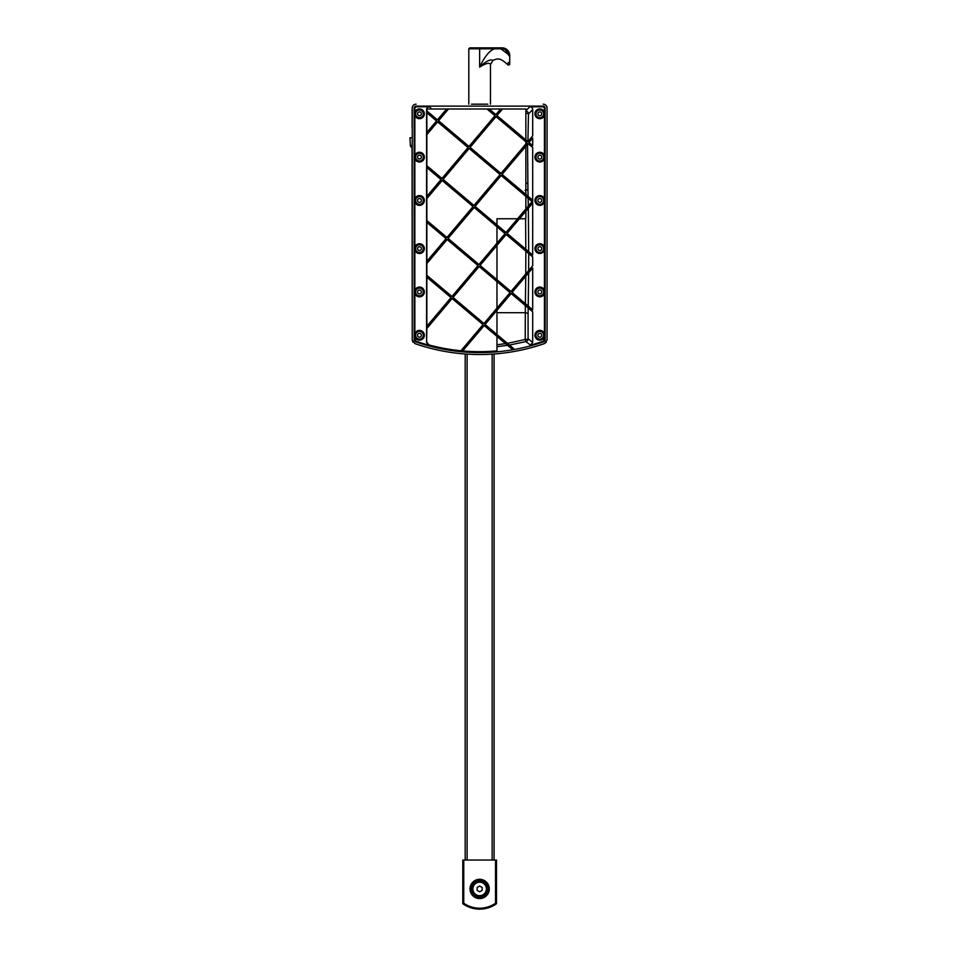 <?xml version="1.0" encoding="UTF-8"?>
<svg xmlns="http://www.w3.org/2000/svg" width="957" height="957" viewBox="0 0 957 957"><rect width="100%" height="100%" fill="white"/><g stroke="black" fill="none" stroke-linecap="round" stroke-linejoin="round"><path stroke-width="1.44" d="M471.454 104.181L487.831 104.181M494.087 860.044L494.087 353.994A197.393 197.393 0 0 0 544.473 343.575L547.045 339.962L547.045 108.021A3.876 3.852 -45 0 0 543.205 104.181M465.198 860.044L465.198 353.994A197.393 197.393 0 0 1 414.824 343.575A197.393 197.393 0 0 0 544.473 343.575L546.339 342.175M412.06 147.378L412.24 339.962L412.945 342.175M416.08 104.181A3.876 3.852 -135 0 0 412.24 108.021L412.24 108.763A4.809 4.809 0 0 0 412.12 109.84L412.12 127.652L412.12 109.84M412.24 137.76L412.24 127.652M512.079 292.435L532.69 309.841L532.69 268.02L512.079 292.435M510.978 291.514L532.69 265.783L532.69 256.919L506.157 234.525L480.067 265.424L510.978 291.514M507.09 233.412L532.69 255.029L532.69 203.075L507.09 233.412M532.068 201.58L532.69 202.106L532.69 200.838L532.068 201.58L501.157 175.502L475.079 206.401L505.978 232.491L532.068 201.58M528.97 142.545L532.69 145.679L532.69 138.143L528.97 142.545M486.993 108.99L448.51 108.99L438.569 120.773L468.978 146.445L494.936 115.701L486.993 108.99L489.218 108.99L495.858 114.601L500.595 108.99L502.485 108.99L496.958 115.534L527.869 141.612L532.69 135.894L532.69 109.66A2.907 2.883 -45 0 0 529.819 106.789L525.86 110.737M473.978 205.468L500.056 174.569L469.157 148.479L443.067 179.39L473.978 205.468M426.846 328.478L426.595 342.367L428.724 345.142A194.785 194.785 0 0 1 416.139 341.278L415.458 341.757L414.178 339.95L414.178 108.033A1.938 1.926 -135 0 1 416.092 106.107L543.193 106.107A1.938 1.926 -45 0 1 545.107 108.033L544.437 108.703L544.437 339.472L543.145 341.278A194.785 194.785 0 0 1 530.561 345.142L532.69 342.367L532.69 311.731L511.146 293.548L485.067 324.447L513.622 348.551L511.78 348.898L484.134 325.559L462.71 350.932A194.534 194.534 0 0 1 460.963 350.764L483.034 324.626L452.123 298.536L426.846 328.478L426.846 326.241L451.022 297.603L426.846 277.207L426.846 275.317L451.955 296.503L478.033 265.603L447.134 239.513L426.846 263.546L426.846 261.309L446.022 238.58L426.846 222.395L426.846 220.505L446.955 237.48L473.045 206.568L442.134 180.49L426.846 198.601L426.846 196.364L441.033 179.557L426.846 167.583L426.846 165.693L441.967 178.457L468.045 147.545L437.636 121.886L426.846 134.662L426.846 132.437L436.536 120.953L426.846 112.77L426.846 110.88L437.469 119.852L446.632 108.99L427.001 108.99A2.907 2.883 -135 0 0 426.846 109.911L426.846 110.88M483.955 323.514L510.045 292.615L479.134 266.525L453.056 297.436L483.955 323.514M526.936 142.713L496.037 116.622L470.078 147.378L500.99 173.456L526.936 142.713M478.967 264.491L505.045 233.592L474.146 207.502L448.067 238.413L478.967 264.491M528.049 143.646L502.09 174.389L532.69 200.216L532.69 147.569L528.049 143.646M513.622 348.551A194.606 194.606 0 0 1 511.78 348.898M496.97 224.883L496.97 218.758L517.57 218.758M519.46 218.758L525.86 218.758L525.86 211.174M500.595 108.99L489.218 108.99M525.86 139.925L525.86 108.99L502.485 108.99M446.632 108.99L448.51 108.99M426.846 167.583L426.846 196.364M426.846 134.662L426.846 165.693M426.846 112.77L426.846 132.437M525.86 143.993L525.86 141.803M525.86 194.45L525.86 146.23M496.97 243.162L496.97 226.773M496.97 279.695L496.97 245.399M496.97 308.094L496.97 281.585M496.97 334.507L496.97 310.331M462.71 350.932A194.534 194.534 0 0 0 496.97 350.896L496.97 336.397M426.846 342.175L428.975 344.951A194.534 194.534 0 0 0 460.963 350.764M426.846 277.207L426.846 326.241M426.846 263.546L426.846 275.317M426.846 222.395L426.846 261.309M426.846 198.601L426.846 220.505M525.86 208.937L525.86 196.341M545.107 108.033L545.107 339.95L543.827 341.757L543.145 341.278M416.139 341.278L414.848 339.472L414.848 108.703L414.178 108.033M426.595 342.367L426.595 109.66A2.907 2.883 -135 0 1 429.478 106.789L416.762 106.789A1.938 1.926 -135 0 0 414.848 108.703M414.848 290.318A4.893 4.893 0 0 1 422.372 288.009A4.893 4.893 0 0 1 422.372 295.88A4.893 4.893 0 0 1 414.848 293.56M414.848 333.658A4.893 4.893 0 0 1 422.372 331.337A4.893 4.893 0 0 1 422.372 339.209A4.893 4.893 0 0 1 414.848 336.888M414.848 112.184A4.893 4.893 0 0 1 422.372 109.876A4.893 4.893 0 0 1 422.372 117.747A4.893 4.893 0 0 1 414.848 115.426M414.848 155.524A4.893 4.893 0 0 1 422.372 153.204A4.893 4.893 0 0 1 422.372 161.075A4.893 4.893 0 0 1 414.848 158.754M414.848 198.853A4.893 4.893 0 0 1 422.372 196.532A4.893 4.893 0 0 1 422.372 204.403A4.893 4.893 0 0 1 414.848 202.083M414.848 246.99A4.893 4.893 0 0 1 422.372 244.681A4.893 4.893 0 0 1 422.372 252.54A4.893 4.893 0 0 1 414.848 250.232M544.437 108.703A1.938 1.926 -45 0 0 542.523 106.789L529.819 106.789M544.437 336.888A4.893 4.893 0 0 1 536.925 339.209A4.893 4.893 0 0 1 536.925 331.337A4.893 4.893 0 0 1 544.437 333.658M544.437 293.56A4.893 4.893 0 0 1 536.925 295.88A4.893 4.893 0 0 1 536.925 288.009A4.893 4.893 0 0 1 544.437 290.318M544.437 250.232A4.893 4.893 0 0 1 536.925 252.54A4.893 4.893 0 0 1 536.925 244.681A4.893 4.893 0 0 1 544.437 246.99M544.437 202.083A4.893 4.893 0 0 1 536.925 204.403A4.893 4.893 0 0 1 536.925 196.532A4.893 4.893 0 0 1 544.437 198.853M544.437 158.754A4.893 4.893 0 0 1 536.925 161.075A4.893 4.893 0 0 1 536.925 153.204A4.893 4.893 0 0 1 544.437 155.524M544.437 115.426A4.893 4.893 0 0 1 536.925 117.747A4.893 4.893 0 0 1 536.925 109.876A4.893 4.893 0 0 1 544.437 112.184M496.97 346.661L507.581 345.345M509.471 345.046L525.907 341.601L530.561 345.142M543.827 341.757A195.455 195.455 0 0 1 415.458 341.757M525.86 113.273A2.883 0.634 -178.9 0 1 528.467 113.895A2.883 2.871 45 0 0 525.86 111.024M525.357 305.534L525.214 339.508L525.907 341.601A2.883 2.871 128 0 0 528.085 338.814A2.883 0.694 -1.2 0 1 525.214 339.508L507.461 343.348M525.86 183.254L527.869 183.254L527.582 144.196M525.596 218.758L525.824 249.239M525.836 251.129L525.764 273.989M525.752 276.25L525.393 303.68M505.571 343.647L496.97 344.735M415.613 248.617A3.852 3.852 0 0 0 421.391 251.942A3.852 3.852 0 0 0 421.391 245.279A3.852 3.852 0 0 0 415.613 248.617M415.613 291.945A3.852 3.852 0 0 0 421.391 295.282A3.852 3.852 0 0 0 421.391 288.607A3.852 3.852 0 0 0 415.613 291.945M415.613 335.273A3.852 3.852 0 0 0 421.391 338.611A3.852 3.852 0 0 0 421.391 331.935A3.852 3.852 0 0 0 415.613 335.273M415.613 200.468A3.852 3.852 0 0 0 421.391 203.805A3.852 3.852 0 0 0 421.391 197.13A3.852 3.852 0 0 0 415.613 200.468M415.613 157.139A3.852 3.852 0 0 0 421.391 160.477A3.852 3.852 0 0 0 421.391 153.802A3.852 3.852 0 0 0 415.613 157.139M415.613 113.811A3.852 3.852 0 0 0 421.391 117.149A3.852 3.852 0 0 0 421.391 110.474A3.852 3.852 0 0 0 415.613 113.811M543.672 335.273A3.852 3.852 0 0 0 537.894 331.935A3.852 3.852 0 0 0 537.894 338.611A3.852 3.852 0 0 0 543.672 335.273M543.672 291.945A3.852 3.852 0 0 0 537.894 288.607A3.852 3.852 0 0 0 537.894 295.282A3.852 3.852 0 0 0 543.672 291.945M543.672 248.617A3.852 3.852 0 0 0 537.894 245.279A3.852 3.852 0 0 0 537.894 251.942A3.852 3.852 0 0 0 543.672 248.617M543.672 200.468A3.852 3.852 0 0 0 537.894 197.13A3.852 3.852 0 0 0 537.894 203.805A3.852 3.852 0 0 0 543.672 200.468M543.672 157.139A3.852 3.852 0 0 0 537.894 153.802A3.852 3.852 0 0 0 537.894 160.477A3.852 3.852 0 0 0 543.672 157.139M543.672 113.811A3.852 3.852 0 0 0 537.894 110.474A3.852 3.852 0 0 0 537.894 117.149A3.852 3.852 0 0 0 543.672 113.811M541.746 113.811A1.926 1.926 0 0 0 538.863 112.136A1.926 1.926 0 0 0 538.863 115.474A1.926 1.926 0 0 0 541.746 113.811M541.746 157.139A1.926 1.926 0 0 0 538.863 155.465A1.926 1.926 0 0 0 538.863 158.802A1.926 1.926 0 0 0 541.746 157.139M541.746 200.468A1.926 1.926 0 0 0 538.863 198.805A1.926 1.926 0 0 0 538.863 202.13A1.926 1.926 0 0 0 541.746 200.468M541.746 248.617A1.926 1.926 0 0 0 538.863 246.942A1.926 1.926 0 0 0 538.863 250.279A1.926 1.926 0 0 0 541.746 248.617M541.746 291.945A1.926 1.926 0 0 0 538.863 290.27A1.926 1.926 0 0 0 538.863 293.608A1.926 1.926 0 0 0 541.746 291.945M541.746 335.273A1.926 1.926 0 0 0 538.863 333.598A1.926 1.926 0 0 0 538.863 336.936A1.926 1.926 0 0 0 541.746 335.273M417.539 113.811A1.926 1.926 0 0 0 420.422 115.474A1.926 1.926 0 0 0 420.422 112.136A1.926 1.926 0 0 0 417.539 113.811M417.539 157.139A1.926 1.926 0 0 0 420.422 158.802A1.926 1.926 0 0 0 420.422 155.465A1.926 1.926 0 0 0 417.539 157.139M417.539 200.468A1.926 1.926 0 0 0 420.422 202.13A1.926 1.926 0 0 0 420.422 198.805A1.926 1.926 0 0 0 417.539 200.468M417.539 335.273A1.926 1.926 0 0 0 420.422 336.936A1.926 1.926 0 0 0 420.422 333.598A1.926 1.926 0 0 0 417.539 335.273M417.539 291.945A1.926 1.926 0 0 0 420.422 293.608A1.926 1.926 0 0 0 420.422 290.27A1.926 1.926 0 0 0 417.539 291.945M417.539 248.617A1.926 1.926 0 0 0 420.422 250.279A1.926 1.926 0 0 0 420.422 246.942A1.926 1.926 0 0 0 417.539 248.617M414.824 343.575L412.24 339.962L412.24 108.021M547.045 339.962L547.045 108.021M412.24 147.39A1.926 1.926 0 0 1 410.362 145.56L412.288 147.39M412.12 137.76L409.955 137.76L410.362 145.56L412.24 145.56M463.75 860.044L463.75 903.229A27.92 27.92 0 0 0 495.535 903.229L496.085 904.018A0.957 0.957 0 0 0 496.492 903.312A0.957 0.957 0 0 1 496.085 904.018A28.889 28.889 0 0 1 463.212 904.018A0.957 0.957 0 0 1 462.793 903.229L463.75 903.229L463.212 904.018A0.957 0.957 0 0 1 462.793 903.312A0.957 0.957 0 0 0 463.212 904.018A0.957 0.957 0 0 1 462.793 903.229L462.793 860.044L496.492 860.044L496.492 903.229A0.957 0.957 0 0 1 496.085 904.018A0.957 0.957 0 0 0 496.492 903.229L495.535 903.229L495.535 860.044M487.831 888.933A8.182 8.182 0 0 1 475.545 896.015A8.182 8.182 0 0 1 475.545 881.84A8.182 8.182 0 0 1 487.831 888.933M489.278 888.933A9.63 9.63 0 0 1 474.828 897.271A9.63 9.63 0 0 1 474.828 880.596A9.63 9.63 0 0 1 489.278 888.933M477.136 890.369L479.648 891.816L482.149 890.369L482.149 887.486L479.648 886.038L477.136 887.486L477.136 890.369M472.902 888.933A6.735 6.735 0 0 0 483.01 894.771A6.735 6.735 0 0 0 483.01 883.096A6.735 6.735 0 0 0 472.902 888.933M502.03 48.807L494.47 48.807L500.87 48.807L509.734 55.554A7.704 7.704 -90 0 0 502.03 47.85L479.648 47.85L502.03 47.85A7.704 7.704 90 0 1 509.734 55.554L509.71 54.956L508.705 55.614C507.76 67.935 507.76 67.935 508.705 55.614L508.753 55.028A6.735 6.735 90 0 0 502.03 48.807L502.03 47.85A7.704 7.704 90 0 1 509.71 54.956A7.704 7.704 -90 0 0 502.03 47.85L502.856 47.898M490.474 104.181L490.474 64.538C489.565 62.325 485.953 63.186 479.648 67.11C484.517 56.726 489.458 50.625 494.47 48.807L479.648 48.807L479.648 47.85L469.779 47.85L468.81 48.807L479.648 48.807L479.648 67.11C485.809 61.272 490.271 58.999 493.058 60.279C490.271 58.999 485.809 61.272 479.648 67.11M509.734 55.901C509.734 64.813 509.734 64.813 509.734 55.901C509.734 64.813 509.734 64.813 509.734 55.901M490.474 64.538L493.058 60.279C497.939 58.616 499.733 57.157 508.047 65.04L508.143 62.42M544.437 339.472L545.107 339.95M414.178 339.95L414.848 339.472M431.679 108.99L429.478 106.789M416.092 106.107L416.762 106.789M542.523 106.789L543.193 106.107M525.07 190.395L527.941 189.63L527.869 183.254M496.97 312.688L525.214 312.688L528.085 313.382L528.192 307.939M528.228 306.073L528.647 272.805M528.659 270.556L528.707 253.557M528.707 251.667L528.324 208.255M528.288 206.066L528.132 198.266M528.097 196.341L527.941 189.63M532.69 342.367L528.085 338.814L528.085 313.382M527.917 141.552L528.467 113.895L532.69 109.66M467.124 354.126L467.124 860.044M492.161 860.044L492.161 354.126M468.81 48.807L468.81 104.181M508.047 65.04L509.698 64.657L509.734 55.554L503.908 48.077"/></g></svg>

